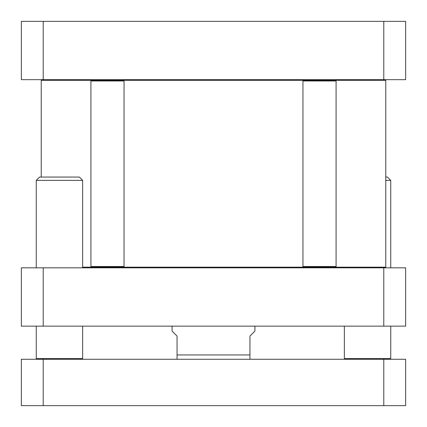 <?xml version="1.0" encoding="UTF-8"?>
<svg xmlns="http://www.w3.org/2000/svg" width="427" height="427" viewBox="0 0 427 427"><rect width="100%" height="100%" fill="white"/><g stroke="black" fill="none" stroke-linecap="round" stroke-linejoin="round"><path stroke-width="0.64" d="M385.111 267.83L385.773 267.169L335.414 267.169L336.081 266.507L336.081 80.981L302.951 80.981L302.951 266.507L336.081 266.507M335.414 267.169L120.483 267.169M94.49 267.169L82.641 267.169M41.889 79.657L41.227 80.319L385.773 80.319L385.773 267.169M385.111 79.657L385.773 80.319M249.944 359.267L249.944 336.081L254.914 331.106L254.914 326.137M172.086 326.137L172.086 331.106L177.056 336.081L177.056 359.267M43.207 326.137L405.65 326.137L405.65 267.83L21.35 267.83L21.35 326.137L43.207 326.137L43.207 267.83M383.793 326.137L383.793 267.83M303.613 267.169L302.951 266.507M303.613 80.319L302.951 80.981M90.919 80.981L91.586 80.319L123.387 80.319L124.049 80.981L90.919 80.981L90.919 266.507L124.049 266.507L124.049 80.981M90.919 266.507L91.586 267.169L123.387 267.169L124.049 266.507M21.35 21.35L405.65 21.35L405.65 79.657L21.35 79.657L21.35 21.35M43.207 21.35L43.207 79.657M383.793 21.35L383.793 79.657M383.793 359.267L405.65 359.267L405.65 405.65L383.793 405.65L383.793 359.267L21.35 359.267L21.35 405.65L43.207 405.65L43.207 359.267M43.207 405.65L383.793 405.65M81.979 359.267L82.641 358.605L36.258 358.605L36.258 326.137M36.258 267.83L36.258 180.37L82.641 180.37L82.641 267.83M82.641 180.37L79.326 177.056L39.572 177.056L36.258 180.37M390.081 359.267L390.742 358.605L344.359 358.605L344.359 326.137M385.773 180.37L390.742 180.37L390.742 267.83M390.742 180.37L387.428 177.056L385.773 177.056M177.056 354.96L249.944 354.96M41.227 80.319L41.227 177.056M335.414 80.319L336.081 80.981M36.919 359.267L36.258 358.605M82.641 358.605L82.641 326.137M345.021 359.267L344.359 358.605M390.742 358.605L390.742 326.137"/></g></svg>
